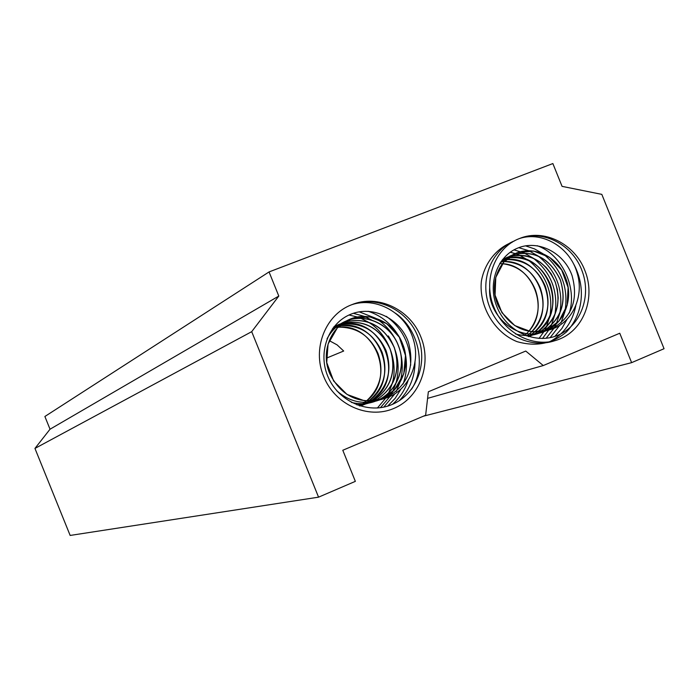 <?xml version="1.0" encoding="UTF-8"?>
<svg xmlns="http://www.w3.org/2000/svg" width="699" height="699" viewBox="0 0 699 699"><rect width="100%" height="100%" fill="white"/><g stroke="black" fill="none" stroke-linecap="round" stroke-linejoin="round"><path stroke-width="1.05" d="M420.903 337.032C432.174 364.415 419.68 397.81 393.729 408.487C367.945 419.575 334.865 404.704 323.716 376.534C311.824 348.696 325.489 314.34 351.815 304.685C376.289 296.481 406.119 312.881 413.493 339.994C421.06 364.17 407.631 392.786 383.244 398.867L386.433 397.539C407.901 385.533 415.215 367.027 408.365 342.047C399.959 318.281 372.593 305.183 350.828 314.227C328.906 322.903 317.94 351.239 327.298 375.031C337.189 401.243 368.277 414.961 392.165 404.468C416.351 394.306 427.963 363.655 418.386 338.036C408.906 310.583 377.154 294.777 351.815 304.685C377.696 293.868 410.365 309.386 420.903 337.032M584.827 270.399C595.714 296.892 584.329 328.906 560.065 338.884C535.967 349.255 504.739 334.559 493.966 307.333C482.502 280.413 494.953 247.507 519.567 238.499C542.258 230.95 570.27 247.14 577.269 273.431C584.443 296.874 571.913 324.362 548.837 330.033L551.817 328.792C571.939 317.442 578.676 299.688 572.044 275.52C563.953 252.505 538.169 239.565 517.889 248.014C497.461 256.096 487.544 283.217 496.657 306.188C506.303 331.501 535.722 345.026 558.125 335.171C580.808 325.638 591.468 296.227 582.258 271.43C573.128 244.86 543.184 229.263 519.567 238.499C543.761 228.363 574.622 243.671 584.827 270.399M326.337 358.194L343.69 351.02L337.119 344.895L329.255 340.623M535.382 289.805C540.703 305.245 538.483 319.111 528.724 331.387C550.061 308.748 532.402 264.755 502.441 263.715C517.872 265.655 528.855 274.349 535.382 289.805M540.257 287.909C545.928 304.677 543.036 319.329 531.581 331.876C556.754 309.133 536.876 259.871 504.276 261.54C521.078 262.413 533.075 271.203 540.257 287.909M531.546 331.868C542.974 319.347 545.858 304.703 540.196 287.936C533.031 271.256 521.052 262.466 504.25 261.566L501.428 261.688M545.203 285.987C551.188 304.117 547.579 319.495 534.386 332.13C563.56 309.666 541.314 254.786 506.233 259.574C524.311 259.207 537.304 268.014 545.203 285.987M534.351 332.13C547.527 319.513 551.118 304.135 545.141 286.013C537.26 268.067 524.285 259.259 506.207 259.591L503.481 259.941M532.472 335.013L537.129 332.2C570.506 310.382 545.701 249.473 508.304 257.8C527.562 256.044 541.533 264.79 550.209 284.039C556.474 303.584 552.123 319.626 537.155 332.182C552.07 319.635 556.413 303.602 550.148 284.065C541.489 264.834 527.527 256.087 508.278 257.817L505.639 258.385M555.277 282.064C561.795 303.078 556.666 319.731 539.881 332.034L546.137 327.228L551.371 320.998L555.207 313.72L557.47 305.9L558.195 297.905L557.4 289.578L555.006 281.356L551.127 273.781L546.068 267.306L540.135 262.16L533.25 258.219L525.692 255.808L517.942 255.144L510.488 256.21C530.829 252.898 545.762 261.513 555.277 282.064M539.846 332.034C556.614 319.74 561.734 303.095 555.216 282.09C545.709 261.557 530.786 252.942 510.462 256.236L507.911 257.014M540.109 332.811L542.538 331.693C561.297 319.522 567.151 302.064 560.126 279.294C549.458 258.114 533.687 249.954 512.795 254.812C534.088 249.77 549.964 258.193 560.423 280.072C567.142 302.623 561.192 319.827 542.573 331.676C561.14 319.827 567.081 302.623 560.362 280.089C549.903 258.237 534.036 249.814 512.76 254.838L506.041 258.123L500.003 263.086L510.296 255.817M548.811 330.042L547.833 330.374C525.884 335.293 509.309 327.01 498.116 305.533C489.029 285.454 497.583 261.251 515.215 253.606C533.363 245.034 558.143 256.463 565.64 278.045C574.01 298.543 564.198 323.576 545.22 331.125L558.973 321.086L567.177 305.253L568.095 287.525L561.699 270.059L549.624 257.372L533.608 251.046L517.295 252.75L503.857 262.003L495.783 277.416L495.058 295.1L501.961 312.706L514.752 325.568L531.616 331.876L548.837 330.033M489.711 287.743C487.177 317.128 519.846 342.886 545.194 331.143C564.189 323.515 573.914 298.595 565.57 278.062C558.117 256.507 533.25 245.052 515.146 253.632L514.796 253.798M547.369 330.531L551.799 328.801M366.337 401.095C396.883 378.15 374.917 322.623 338.045 327.184C356.778 326.922 370.138 335.765 378.107 353.711C384.275 372.244 380.343 388.041 366.328 401.095L362.72 403.707M368.504 401.217C402.344 378.701 378.491 318.517 339.618 325.708C359.356 324.423 373.511 333.248 382.073 352.191C388.469 371.842 383.943 388.181 368.504 401.217L366.66 402.475M368.478 401.217C383.9 388.19 388.417 371.851 382.021 352.209C373.476 333.283 359.33 324.458 339.592 325.725L335.363 326.582M386.093 350.645C392.698 371.449 387.552 388.303 370.662 401.226C387.508 388.312 392.646 371.457 386.04 350.662C376.857 330.732 361.925 321.959 341.234 324.353C361.951 321.924 376.892 330.688 386.093 350.645M368.941 403.035L372.785 401.13C391.125 388.426 396.91 371.082 390.112 349.098C380.247 328.137 364.52 319.469 342.947 323.078C364.555 319.426 380.291 328.102 390.164 349.081C396.953 371.073 391.169 388.426 372.812 401.112C391.082 388.303 396.84 370.889 390.094 348.888C380.107 328.189 364.397 319.583 342.973 323.06M394.297 347.49C401.243 370.732 394.795 388.53 374.944 400.894C394.752 388.53 401.2 370.732 394.245 347.508C383.637 325.507 367.132 316.97 344.729 321.907C367.167 316.935 383.69 325.472 394.297 347.49M346.608 320.824C366.031 312.837 390.846 324.406 398.482 345.883C407.106 366.713 396.875 392.34 377.067 400.553C396.883 392.008 406.905 366.643 398.386 345.629C390.374 324.406 366.093 313.143 346.608 320.815M373.03 402.03C366.084 404.136 358.867 404.267 351.379 402.397C359.679 404.433 367.569 404.083 375.031 401.366M375.057 401.357L377.041 400.562C396.875 392.279 407.019 366.765 398.43 345.9C390.837 324.458 365.944 312.855 346.582 320.832C338.237 324.144 331.719 330.138 327.045 338.805C331.256 330.889 337.128 325.175 344.642 321.671M377.128 400.789C361.995 404.634 348.548 401.296 336.778 390.776C349.369 401.864 363.489 404.966 379.155 400.108L394.262 390.156L403.769 373.895L405.472 355.459L399.278 337.136L386.73 323.654L369.736 316.83L352.043 318.429L337.285 327.962L328.067 344.065L326.739 362.563L333.633 380.99L347.01 394.428L364.869 400.946L383.244 398.867L381.27 399.522C358.255 404.284 341.121 395.739 329.884 373.904C320.684 353.292 329.849 328.303 348.548 319.845C368.076 310.295 394.856 321.767 402.729 344.249C411.842 365.953 400.125 392.882 379.173 400.099C400.125 392.829 411.763 366.005 402.676 344.266C394.839 321.811 367.971 310.304 348.495 319.871L347.962 320.125M380.632 399.714L386.416 397.548M318.561 497.164L70.153 535.443L34.95 448.426L50.031 429.212L44.885 416.49L269.054 271.928L552.865 163.557L562.066 186.362L601.822 194.374L664.05 348.714L631.625 362.65L619.76 333.24L543.272 365.551L525.753 351.055L428.347 391.772L425.639 415.25L342.79 450.261L355.354 481.358L318.561 497.164L251.701 331.667L278.796 296.061L269.054 271.928M50.031 429.212L278.796 296.061M423.437 416.185L631.625 362.65M427.587 398.36L543.272 365.551M34.95 448.426L251.701 331.667M332.383 328.888L344.729 321.898C367.001 317.11 383.489 325.568 394.21 347.272C401.13 370.522 394.708 388.391 374.944 400.894M374.917 400.903L370.994 402.589M370.968 402.598L356.944 404.939M333.947 326.826L338.884 324.415M338.91 324.406L342.947 323.069M368.915 403.043L359.242 405.752M334.157 326.564L337.075 325.454M337.101 325.446L339.111 324.843M339.137 324.834L341.234 324.345C382.056 314.27 407.893 379.356 370.662 401.226L366.879 403.367M366.853 403.384L364.957 404.249M364.939 404.258L363.034 405.009M363.008 405.018L359.968 405.988M333.764 327.045L335.337 326.59M366.643 402.493L359.828 405.944M333.074 327.945L335.8 327.438M335.826 327.438L338.019 327.184M362.694 403.725L360.885 404.808M360.859 404.817L359.146 405.717M395.424 313.196C418.439 328.888 426.914 365.533 411.545 389.238M415.005 361.654C415.066 376.473 409.85 389.465 399.347 400.641M386.276 316.324C402.283 328.032 410.409 344.336 410.671 365.236M408.015 380.702C404.957 390.025 399.784 397.897 392.48 404.328M368.146 311.282C381.794 315.765 392.244 324.519 399.513 337.538M400.37 339.198L404.337 349.5M404.808 351.335C407.456 362.711 406.879 373.624 403.087 384.066M400.964 389.055L395.171 398.343L387.648 406.119M359.164 311.833L375.302 318.097M375.433 318.167C384.616 323.672 391.755 331.658 396.857 342.134M399.749 349.666C403.061 361.095 403.078 372.104 399.819 382.711M399.767 382.86L396.237 391.466M395.066 393.616L383.768 407.124M353.336 313.309L364.441 316.411M364.494 316.437L371.623 320.037M388.312 335.939C398.002 351.379 400.501 367.307 395.791 383.716M395.748 383.865L392.637 391.737M392.611 391.798L390.654 395.407M390.068 396.377L380.422 407.709M349.002 315.022L357.416 317.023M357.442 317.031L360.736 318.255M360.798 318.281L367.997 321.959M368.128 322.038C388.059 333.344 399.199 362.694 391.824 384.695M391.781 384.852L388.67 392.838M388.644 392.899L386.818 396.289M386.809 396.324L385.918 397.775M385.699 398.124L377.381 408.033M540.074 332.82C532.428 335.983 524.224 336.359 515.478 333.939M502.616 259.443L507.876 257.022M539.855 332.051L537.487 333.362M537.461 333.371L528.392 336.49M503.088 259.18L505.604 258.394M532.446 335.031L528.794 336.612M501.987 260.246L503.446 259.949M534.359 332.156L532.149 333.869M532.122 333.886L529.859 335.363M529.825 335.38L528.051 336.376M500.895 261.741L501.393 261.688M531.555 331.894L529.423 333.825M529.396 333.842L527.203 335.529M527.177 335.546L526.653 335.904M499.663 263.619L502.406 263.715M528.697 331.422L526.653 333.58M526.627 333.606L524.844 335.223M554.796 340.71C529.921 349.22 499.977 334.209 489.702 307.237C478.981 280.692 491.327 249.893 514.578 240.84M573.232 263.182C586.085 286.162 583.621 313.72 566.557 331.868C552.446 343.786 535.923 347.036 516.989 341.628C494.359 332.61 478.754 305.952 481.366 281.295C484.486 263.104 496.639 248.014 512.192 242.238M575.836 305.638C572.498 322.291 563.717 334.367 549.484 341.837M537.295 245.733C561.83 254.261 577.418 287.516 569.336 312.907M567.107 319.198L561.847 328.547L554.796 336.42M525.491 245.847L534.482 248.879L542.712 253.58M542.905 253.72C561.367 268.477 568.724 287.708 564.975 311.422M564.923 311.667L560.939 323.095M559.89 325.131L550.113 337.669M518.754 247.673L528.732 250.705M528.802 250.731L538.038 255.956M538.239 256.096C556.255 270.653 563.49 289.561 559.943 312.811M559.89 313.056L556.273 323.882M556.247 323.952L554.394 327.551M553.975 328.268L546.12 338.29M513.992 249.875L524.023 252.933M524.084 252.959L533.442 258.307M533.634 258.447C551.223 272.802 558.326 291.378 554.971 314.174M554.919 314.428L551.319 325.411M551.284 325.481L549.493 328.993M549.475 329.019L542.485 338.517M510.253 252.225L516.08 253.842M516.107 253.851L519.366 255.126M519.436 255.161L528.898 260.631M529.099 260.779C546.242 274.934 553.232 293.178 550.061 315.511M550.017 315.773L546.417 326.914M546.391 326.983L544.102 331.387M544.093 331.396L539.051 338.447"/></g></svg>
